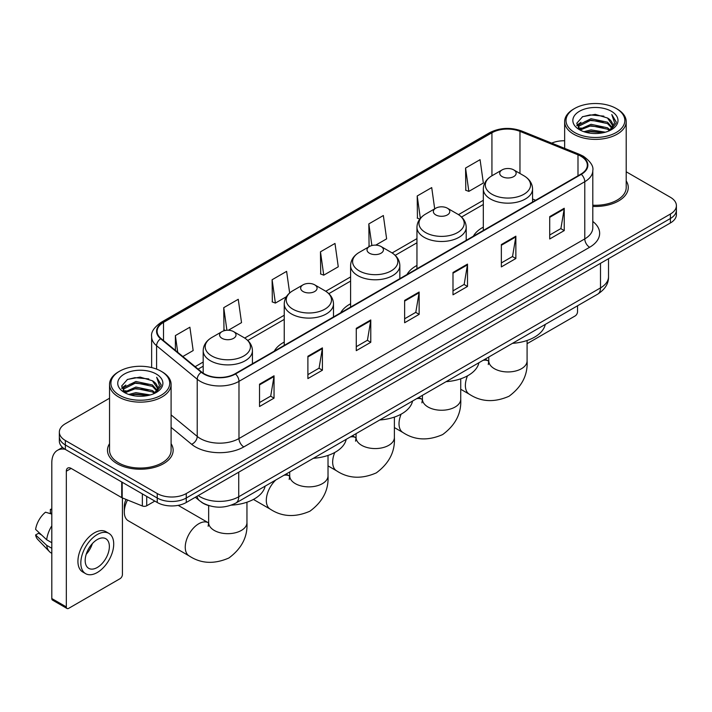 <?xml version="1.0" encoding="UTF-8"?>
<svg xmlns="http://www.w3.org/2000/svg" width="712" height="712" viewBox="0 0 712 712"><rect width="100%" height="100%" fill="white"/><g stroke="black" fill="none" stroke-linecap="round" stroke-linejoin="round"><path stroke-width="1.07" d="M284.239 342.063A36.25 20.933 0 0 0 274.289 351.141M350.598 303.757A36.25 20.933 0 0 0 340.647 312.826M416.956 265.442A36.25 20.933 0 0 0 406.997 274.52M483.314 227.137A36.25 20.933 0 0 0 473.355 236.206M209.364 505.76A20.523 11.846 180 0 1 201.078 501.88M109.541 398.231L65.353 423.738A20.523 11.846 0 0 0 59.345 432.122L59.345 441.057A20.523 11.846 0 0 0 65.353 449.432L157.245 502.485A20.523 11.846 0 0 0 186.259 502.485L670.393 222.972A20.523 11.846 0 0 0 676.4 214.597L676.4 210.129A20.523 11.846 0 0 1 670.393 218.504A20.523 11.846 0 0 0 676.4 210.129L676.4 205.661A20.523 11.846 0 0 0 670.393 197.286L626.204 171.779M59.345 432.122A20.523 11.846 0 0 0 65.353 440.497L157.245 493.549A20.523 11.846 0 0 0 186.259 493.549L186.259 498.017L670.393 218.504L186.259 498.017A20.523 11.846 0 0 1 157.245 498.017A20.523 11.846 0 0 0 186.259 498.017L186.259 502.485M65.353 440.497L65.353 444.964L157.245 498.017L65.353 444.964A20.523 11.846 0 0 1 59.345 436.59A20.523 11.846 0 0 0 65.353 444.964L65.353 449.432M109.541 443.674A32.832 18.957 0 0 0 107.485 450.269A32.832 18.957 0 0 0 117.097 463.672A32.832 18.957 0 0 0 152.884 467.784A32.832 18.957 0 0 0 173.15 450.269A32.832 18.957 0 0 0 171.094 443.674A32.832 18.957 0 0 1 173.15 450.269A32.832 18.957 0 0 1 152.884 467.784A32.832 18.957 0 0 1 117.097 463.672A32.832 18.957 0 0 1 107.485 450.269A32.832 18.957 0 0 1 109.541 443.674M580.912 156.24A21.885 12.638 180 0 1 587.329 165.175A21.885 12.638 180 0 1 580.912 174.111L235.111 373.755A21.885 12.638 180 0 1 201.701 372.073L161.072 338.565A21.885 12.638 180 0 1 157.112 331.32A21.885 12.638 180 0 1 163.52 322.385L491.93 132.779A21.885 12.638 180 0 1 519.965 131.364L577.993 154.824A21.885 12.638 180 0 1 580.912 156.24M581.303 156.017A22.437 12.95 0 0 0 578.304 154.566L520.276 131.106A22.437 12.95 0 0 0 491.547 132.557L163.137 322.162A22.437 12.95 0 0 0 160.627 338.752L201.256 372.251A22.437 12.95 0 0 0 235.494 373.978L581.303 174.333A22.437 12.95 0 0 0 581.303 156.017M259.533 384.177L259.533 406.516L274.04 398.133L274.04 375.794L259.533 384.177M259.533 402.547L270.711 396.095L273.987 376.541A5.474 3.159 -120 0 0 274.04 375.794M270.613 396.157L274.04 398.133M307.895 356.249L307.895 378.588L322.411 370.213L322.411 347.874L307.895 356.249M307.895 374.628L319.074 368.175L322.349 348.613A5.474 3.159 -120 0 0 322.411 347.874M318.976 368.229L322.411 370.213M356.267 328.33L356.267 350.669L370.774 342.294L370.774 319.955L356.267 328.33M356.267 346.7L367.437 340.247L370.712 320.694A5.474 3.159 -120 0 0 370.774 319.955M367.339 340.309L370.774 342.294M549.717 216.635L549.717 238.974L564.233 230.599L564.233 208.26L549.717 216.635M549.717 235.013L560.896 228.561L564.171 208.999A5.474 3.159 -120 0 0 564.233 208.26M560.798 228.614L564.233 230.599M501.355 244.563L501.355 266.902L515.862 258.518L515.862 236.179L501.355 244.563M501.355 262.933L512.533 256.48L515.808 236.927A5.474 3.159 -120 0 0 515.862 236.179M512.435 256.543L515.862 258.518M452.992 272.482L452.992 294.821L467.499 286.447L467.499 264.108L452.992 272.482M452.992 290.861L464.171 284.408L467.446 264.846A5.474 3.159 -120 0 0 467.499 264.108M464.073 284.462L467.499 286.447M404.63 300.402L404.63 322.741L419.137 314.366L419.137 292.027L404.63 300.402M404.63 318.78L415.799 312.328L419.074 292.774A5.474 3.159 -120 0 0 419.137 292.027M415.701 312.381L419.137 314.366M592.802 206.409A32.832 18.957 0 0 0 628.26 187.514A32.832 18.957 0 0 0 626.204 180.919A32.832 18.957 0 0 1 628.26 187.514A32.832 18.957 0 0 1 592.802 206.409M186.259 493.549L670.393 214.036A20.523 11.846 0 0 0 676.4 205.661M564.643 140.771A20.523 11.846 0 0 0 551.675 143.13M228.338 330.243L241.528 322.625L238.253 299.289L223.746 307.664L223.977 329.87M182.842 356.516L193.166 350.553L189.89 327.208L175.383 335.592L175.383 350.366M375.749 245.133L386.625 238.858L383.35 215.522L368.834 223.897L369.074 246.103M434.694 208.83L431.712 187.594L417.205 195.969L417.437 218.175M465.568 168.05L468.843 191.395L483.35 183.011L480.075 159.675L465.568 168.05L465.799 190.255M289.651 292.97L286.616 271.361L272.109 279.745L272.34 301.95M320.471 251.817L323.746 275.161L338.262 266.786L334.987 243.442L320.471 251.817L320.712 274.022M323.746 275.161L320.471 273.933M369.724 246.343L368.834 246.014M368.834 223.897L371.878 245.533M419.804 219.065L417.205 218.086M417.205 195.969L420.347 218.379M468.843 191.395L465.568 190.166M272.109 279.745L275.384 303.081L286.358 296.744M275.384 303.081L272.109 301.861M225.482 330.43L223.746 329.781M223.746 307.664L226.914 330.261M175.383 335.592L177.724 352.298M527.085 343.691L575.109 315.959A3.418 1.976 120 0 0 577.53 311.776L577.53 305.786M574.629 132.503A29.414 16.981 0 0 0 616.218 132.503A29.414 16.981 0 0 0 616.218 108.491L617.188 109.052A30.776 17.773 0 0 1 626.204 121.61A30.776 17.773 0 0 1 607.202 138.03A30.776 17.773 0 0 1 573.658 134.176A30.776 17.773 0 0 1 564.643 121.61A30.776 17.773 0 0 1 573.658 109.052L574.629 108.491A29.414 16.981 0 0 0 574.629 132.503M592.802 205.216A30.776 17.773 0 0 0 626.204 187.514L626.204 121.61M583.902 131.702L590.996 129.887L605.387 132.192M585.932 132.316L590.996 131.284L603.287 132.717L590.043 131.658L586.074 132.361M579.47 129.415L590.996 124.297L607.514 127.786L610.175 129.985M580.182 130.002L590.996 125.695L607.514 129.184L609.436 130.652M578.527 128.471L578.909 124.76L590.996 118.717L607.514 122.197L612.035 127.332M578.375 127.795L578.909 126.157L590.996 120.114L607.514 123.594L611.715 128M609.258 130.794A17.097 9.87 0 0 0 612.525 124.992A17.097 9.87 0 0 0 607.514 118.014L612.516 125.33M611.386 111.286A22.57 13.03 0 0 0 579.515 111.25A22.57 13.03 0 0 0 579.363 129.655A22.57 13.03 0 0 0 579.461 129.709A22.57 13.03 0 0 0 611.483 129.655A22.57 13.03 0 0 0 611.386 111.286M607.514 118.014L595.232 114.347L582.603 116.67L576.756 123.283L580.636 130.332M610.665 130.109L616.111 123.194L616.227 121.948L611.786 114.534L614.581 122.847L609.445 130.714M617.188 109.052L616.218 108.491A29.414 16.981 0 0 0 574.629 108.491M611.786 114.534L616.218 122.233M582.309 116.812L590.043 114.908L603.892 116.145M576.978 125.801L579.497 123.817M585.05 121.458L590.043 120.488L603.402 121.583M585.05 127.039L590.043 126.077L603.402 127.172M576.827 125.25L580.974 122.304M579.034 129.005L580.974 127.893M483.314 230.457L483.314 188.956A24.626 14.213 0 0 0 490.524 199.013A24.626 14.213 0 0 0 517.357 202.092A24.626 14.213 0 0 0 532.558 188.956C532.371 183.482 529.497 179.086 523.925 175.775L513.735 169.892A8.206 4.735 0 0 0 502.129 169.892A8.206 4.735 0 0 0 502.129 176.594A8.206 4.735 0 0 0 513.735 176.594A8.206 4.735 0 0 0 513.735 169.892L523.925 175.775A22.624 13.056 0 0 1 523.925 194.243A22.624 13.056 0 0 1 491.939 194.243A22.624 13.056 0 0 1 491.939 175.775L491.93 132.779M512.453 343.353A37.62 21.716 0 0 0 545.276 324.405M435.771 214.908A8.206 4.735 0 0 0 447.385 214.908A8.206 4.735 0 0 0 447.385 208.207L457.576 214.09A22.624 13.056 0 0 1 457.576 232.557A22.624 13.056 0 0 1 425.58 232.557A22.624 13.056 0 0 1 425.58 214.09C420.009 217.391 417.134 221.788 416.956 227.27A24.626 14.213 0 0 0 424.165 237.318A24.626 14.213 0 0 0 450.999 240.407A24.626 14.213 0 0 0 466.2 227.27C466.022 221.788 463.147 217.391 457.576 214.09L447.385 208.207A8.206 4.735 0 0 0 435.771 208.207A8.206 4.735 0 0 0 435.771 214.908M446.104 381.668A37.62 21.716 0 0 0 478.927 362.72M369.421 253.214A8.206 4.735 0 0 0 381.027 253.214A8.206 4.735 0 0 0 381.027 246.512L391.217 252.395A22.624 13.056 0 0 1 391.217 270.863A22.624 13.056 0 0 1 359.231 270.863A22.624 13.056 0 0 1 359.231 252.395C353.659 255.706 350.785 260.103 350.598 265.576A24.626 14.213 0 0 0 357.807 275.633A24.626 14.213 0 0 0 384.649 278.712A24.626 14.213 0 0 0 399.841 265.576C399.663 260.103 396.789 255.706 391.217 252.395L381.027 246.512A8.206 4.735 0 0 0 369.421 246.512A8.206 4.735 0 0 0 369.421 253.214M379.745 419.973A37.62 21.716 0 0 0 412.568 401.025M303.063 291.528A8.206 4.735 0 0 0 314.668 291.528A8.206 4.735 0 0 0 314.668 284.827L324.859 290.71A22.624 13.056 0 0 1 324.859 309.177A22.624 13.056 0 0 1 292.872 309.177A22.624 13.056 0 0 1 292.872 290.71C287.301 294.012 284.426 298.408 284.239 303.89A24.626 14.213 0 0 0 291.457 313.939A24.626 14.213 0 0 0 318.291 317.027A24.626 14.213 0 0 0 333.492 303.89C333.305 298.408 330.43 294.012 324.859 290.71L314.668 284.827A8.206 4.735 0 0 0 303.063 284.827A8.206 4.735 0 0 0 303.063 291.528M313.387 458.288A37.62 21.716 0 0 0 346.21 439.34M127.537 500.002A19.153 11.054 120 0 0 124.306 512.008L124.306 506.419A12.309 7.111 -60 0 1 126.042 499.397M124.306 512.008A19.153 11.054 120 0 0 128.276 520.775L189.214 555.956A19.153 11.054 -60 0 1 186.277 540.613A19.153 11.054 -60 0 1 198.79 523.738A19.153 11.054 -60 0 1 208.367 522.786L208.652 522.946M222.002 338.325A8.206 4.735 0 0 0 233.607 338.325A8.206 4.735 0 0 0 233.607 331.623L243.798 337.506A22.624 13.056 0 0 1 243.798 355.973A22.624 13.056 0 0 1 211.811 355.973A22.624 13.056 0 0 1 211.811 337.506C206.24 340.817 203.365 345.213 203.187 350.687A24.626 14.213 0 0 0 210.396 360.744A24.626 14.213 0 0 0 237.23 363.823A24.626 14.213 0 0 0 252.431 350.687C252.253 345.213 249.369 340.817 243.798 337.506L233.607 331.623A8.206 4.735 0 0 0 222.002 331.623A8.206 4.735 0 0 0 222.002 338.325M231.302 505.146A37.62 21.716 0 0 0 265.149 486.136M146.725 496.406L146.725 505.769L154.824 501.088M65.121 449.299A27.359 15.797 -120 0 0 57.476 450.313A27.359 15.797 -120 0 0 51.807 462.836L51.807 598.543L66.323 606.918L66.323 471.211A6.844 3.952 60 0 1 67.738 468.078A6.844 3.952 60 0 1 71.156 468.416L121.725 497.617L121.725 481.979M66.323 606.918A3.418 1.976 120 0 0 67.026 608.484L52.519 600.109A3.418 1.976 -60 0 1 51.807 598.543M67.026 608.484A3.418 1.976 120 0 0 68.735 608.315L119.999 578.714A3.418 1.976 120 0 0 122.42 574.531L122.42 497.928M146.725 505.769A3.418 1.976 180 0 1 142.347 505.983L122.179 497.839A3.418 1.976 180 0 1 121.725 497.617M97.268 567.491A17.097 9.87 120 0 0 108.447 552.423A17.097 9.87 120 0 0 105.821 538.717A17.097 9.87 120 0 0 97.268 539.562A17.097 9.87 120 0 0 86.099 554.639A17.097 9.87 120 0 0 88.724 568.336A17.097 9.87 120 0 0 97.268 567.491M86.223 554.239A17.097 9.87 120 0 0 92.364 543.603M51.807 509.845L50.356 509.4L50.356 512.836L51.807 513.672M108.9 533.386L105.999 531.713A23.256 13.43 120 0 0 94.367 532.87A23.256 13.43 120 0 0 79.174 553.357A23.256 13.43 120 0 0 82.743 571.994L85.645 573.667A23.256 13.43 120 0 0 97.268 572.519A23.256 13.43 120 0 0 112.46 552.023A23.256 13.43 120 0 0 108.9 533.386A23.256 13.43 120 0 0 97.268 534.543A23.256 13.43 120 0 0 82.076 555.031A23.256 13.43 120 0 0 85.645 573.667M51.807 525.83A22.57 13.03 120 0 0 46.672 539.74L35.6 529.381A17.782 10.271 120 0 1 45.523 512.195L51.807 514.1M51.807 542.704L46.672 539.74M41.59 534.988L38.573 533.244L35.6 534.961L46.672 545.321L51.807 548.293M46.672 545.321A22.57 13.03 120 0 0 49.457 551.631A22.57 13.03 120 0 0 51.166 552.975L51.807 553.34M51.807 509A17.782 10.271 120 0 0 50.356 509.4M35.6 534.961A17.782 10.271 120 0 0 37.7 539.393L49.457 551.631M119.518 395.258A29.414 16.981 0 0 0 161.117 395.258A29.414 16.981 0 0 0 161.117 371.246L162.078 371.806A30.776 17.773 0 0 1 171.094 384.364A30.776 17.773 0 0 1 152.092 400.785A30.776 17.773 0 0 1 118.548 396.931A30.776 17.773 0 0 1 109.541 384.364A30.776 17.773 0 0 1 118.548 371.806L119.518 371.246A29.414 16.981 0 0 0 119.518 395.258M109.541 384.364L109.541 450.269A30.776 17.773 0 0 0 118.548 462.836A30.776 17.773 0 0 0 152.092 466.689A30.776 17.773 0 0 0 171.094 450.269L171.094 384.364M128.792 394.457L135.894 392.641L150.276 394.946M130.821 395.071L135.894 394.039L148.176 395.472M124.369 392.17L135.894 387.052L152.404 390.541L155.065 392.739M125.072 392.757L135.894 388.449L152.404 391.938L154.326 393.407M123.416 391.226L123.799 387.515L135.894 381.472L152.404 384.952L156.925 390.087M123.265 390.55L123.799 388.912L135.894 382.869L152.404 386.349L156.604 390.755M154.157 393.549A17.097 9.87 0 0 0 157.414 387.746A17.097 9.87 0 0 0 152.404 380.769L157.405 388.084M156.275 374.04A22.57 13.03 0 0 0 124.404 374.005A22.57 13.03 0 0 0 124.262 392.41A22.57 13.03 0 0 0 124.36 392.463A22.57 13.03 0 0 0 156.373 392.41A22.57 13.03 0 0 0 156.275 374.04M152.404 380.769L140.122 377.102L127.493 379.425L121.645 386.038L125.526 393.086M155.554 392.864L161.01 385.948L161.117 384.702L156.676 377.289L159.47 385.601L154.335 393.469M162.078 371.806L161.117 371.246A29.414 16.981 0 0 0 119.518 371.246M156.676 377.289L161.108 384.987M127.199 379.567L134.933 377.663L148.781 378.9M121.868 388.556L124.386 386.572M129.94 384.213L134.933 383.243L148.292 384.338M129.94 389.793L134.933 388.832L148.292 389.927M130.964 395.115L134.933 394.412L148.158 395.472M121.716 388.004L125.864 385.058M123.924 391.76L125.864 390.648M198.212 495.588A27.359 15.797 0 0 0 200.045 496.762A27.359 15.797 0 0 0 238.734 496.762L600.501 287.897A27.359 15.797 0 0 0 608.52 276.728C608.716 283.518 605.102 289.33 597.671 294.163L235.903 503.019A13.679 7.894 60 0 0 238.734 496.762L238.734 472.189M600.501 263.324L600.501 287.897A13.679 7.894 60 0 1 597.671 294.163M197.099 496.228A13.679 9.149 129.5 0 0 199.485 500.678L195.328 497.252M670.393 222.972L670.393 214.036M157.245 502.485L157.245 493.549M592.802 221.459A34.203 19.74 180 0 1 589.625 247.269L243.815 446.913A6.844 3.952 60 0 1 238.983 438.539L584.783 238.894A27.359 15.797 0 0 0 592.802 227.724L592.802 170.533A27.359 15.797 180 0 1 584.783 181.702A6.844 3.952 -120 0 0 581.303 174.333M243.815 446.913A34.203 19.74 180 0 1 195.453 446.913A34.203 19.74 180 0 1 191.617 444.279L171.094 427.36M201.256 372.251A6.844 4.575 129.5 0 0 197.224 379.247L197.224 436.429A27.359 15.797 0 0 0 200.286 438.539A27.359 15.797 0 0 0 238.983 438.539L238.983 381.356A27.359 15.797 180 0 1 197.224 379.247L156.587 345.738A27.359 15.797 180 0 1 151.638 336.678L151.638 367.579M592.802 170.533C593.71 166.261 590.568 161.499 583.368 156.231L579.773 154.486A6.844 3.204 112 0 0 578.304 154.566M579.773 154.486L521.745 131.026C510.415 127.021 499.655 127.599 489.482 132.779A6.844 3.952 60 0 1 491.547 132.557M163.137 322.162A6.844 3.952 -120 0 0 161.072 322.376C153.97 327.484 150.828 332.255 151.638 336.678M160.627 338.752A6.844 4.575 129.5 0 0 156.587 345.738L156.587 369.11M521.745 131.026A6.844 3.204 112 0 0 520.276 131.106M235.494 373.978A6.844 3.952 60 0 1 238.983 381.356L584.783 181.702L584.783 238.894A6.844 3.952 60 0 0 589.625 247.269M171.094 414.891L197.224 436.429A6.844 4.575 -50.5 0 1 191.617 444.279M163.52 322.385L163.52 340.585M577.993 154.824L577.993 175.793M519.965 131.364L519.965 173.488M535.638 200.25L532.558 199.004M483.314 200.303L458.483 214.641M416.956 238.618L392.125 252.947M350.598 276.923L325.767 291.261M284.239 315.238L244.714 338.058M203.187 362.034L195.159 366.671M404.63 301.114L419.074 292.774M452.992 273.194L467.446 264.846M501.355 245.266L515.808 236.927M549.717 217.347L564.171 208.999M356.267 329.033L370.712 320.694M307.895 356.961L322.349 348.613M259.533 384.88L273.987 376.541M527.085 340.487L527.085 360.886A19.153 11.054 180 0 1 521.478 368.709A19.153 11.054 180 0 1 494.395 368.709A19.153 11.054 180 0 1 488.779 360.886L488.272 364.562M482.967 360.379A19.153 11.054 -60 0 1 488.494 361.055L488.779 361.224M527.085 360.886C527.912 374.948 521.887 386.741 509.009 396.264C494.333 402.654 481.107 401.977 469.342 394.226A19.153 11.054 -60 0 1 467.49 375.856M460.726 378.802L460.726 399.201A19.153 11.054 180 0 1 455.119 407.015A19.153 11.054 180 0 1 428.037 407.015A19.153 11.054 180 0 1 422.43 399.201L421.913 402.867M416.609 398.693A19.153 11.054 -60 0 1 422.136 399.37L422.421 399.53M460.726 399.201C461.554 413.263 455.529 425.055 442.65 434.569C427.974 440.959 414.758 440.283 402.983 432.54A19.153 11.054 -60 0 1 401.132 414.162M394.377 417.107L394.377 437.506A19.153 11.054 180 0 1 388.761 445.329A19.153 11.054 180 0 1 361.678 445.329A19.153 11.054 180 0 1 356.071 437.506L355.555 441.182M350.251 436.999A19.153 11.054 -60 0 1 355.778 437.675L356.071 437.844M394.377 437.506C395.196 451.568 389.17 463.361 376.301 472.884C361.625 479.274 348.399 478.598 336.625 470.846A19.153 11.054 -60 0 1 334.774 452.476M328.018 455.422L328.018 475.821A19.153 11.054 180 0 1 322.411 483.635A19.153 11.054 180 0 1 295.32 483.635A19.153 11.054 180 0 1 289.713 475.821L289.197 479.488M283.901 475.313A19.153 11.054 -60 0 1 289.419 475.99L289.713 476.15M328.018 475.821C328.846 489.883 322.821 501.675 309.942 511.189C295.266 517.579 282.041 516.903 270.275 509.16A19.153 11.054 -60 0 1 275.793 479.995M246.957 502.218L246.957 522.617A19.153 11.054 180 0 1 241.35 530.44A19.153 11.054 180 0 1 214.268 530.44A19.153 11.054 180 0 1 208.652 522.617L208.144 526.293M66.323 471.211L71.156 468.416M122.179 482.238L122.179 497.839M142.347 505.983L142.347 493.879M235.903 503.019C224.894 508.555 213.885 508.555 202.875 503.019L199.485 500.678M608.52 276.728L608.52 258.696M489.482 132.779L161.072 322.376M483.314 204.469L461.545 217.035M416.956 242.783L395.187 255.35M350.598 281.089L328.837 293.656M284.239 319.403L247.776 340.452M203.187 366.199L198.123 369.119M578.322 128.231L578.322 127.092M564.643 148.372L564.643 121.61M469.342 394.226L460.726 389.259M532.558 202.03L532.558 188.956M483.314 188.956C483.493 183.482 486.367 179.086 491.939 175.775L502.129 169.892M488.494 361.055L485.148 359.124M488.779 357.024L488.779 360.886M402.983 432.54L394.377 427.565M466.2 240.336L466.2 227.27M416.956 268.771L416.956 227.27M435.771 208.207L425.58 214.09M422.136 399.37L418.79 397.438M422.43 395.338L422.43 399.201M336.625 470.846L328.018 465.879M399.841 278.65L399.841 265.576M350.598 307.086L350.598 265.576M369.421 246.512L359.231 252.395M355.778 437.675L352.431 435.744M356.071 433.644L356.071 437.506M270.275 509.16L253.419 499.432M333.492 316.956L333.492 303.89M284.239 345.391L284.239 303.89M303.063 284.827L292.872 290.71M289.419 475.99L286.073 474.058M289.713 471.958L289.713 475.821M246.957 522.617C247.785 536.679 241.76 548.471 228.881 557.994C214.205 564.385 200.98 563.708 189.214 555.956M252.431 363.761L252.431 350.687M203.187 373.159L203.187 350.687M222.002 331.623L211.811 337.506M208.367 522.786L178.178 505.36M208.652 505.573L208.652 522.617M57.476 450.313L62.523 447.394M123.22 390.986L123.22 389.847"/></g></svg>
